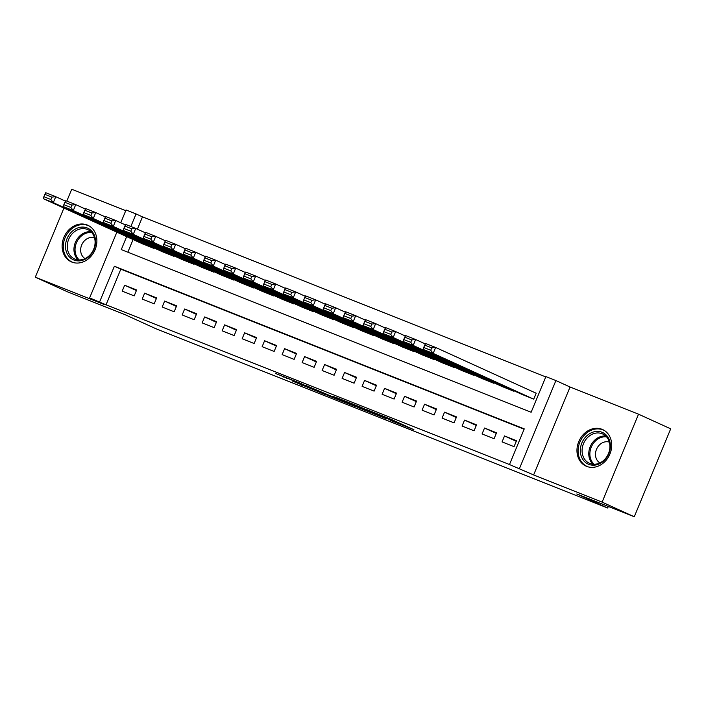 <?xml version="1.0" encoding="UTF-8"?>
<svg xmlns="http://www.w3.org/2000/svg" width="706" height="706" viewBox="0 0 706 706"><rect width="100%" height="100%" fill="white"/><g stroke="black" fill="none" stroke-linecap="round" stroke-linejoin="round"><path stroke-width="1.06" d="M390.1 420.282L413.91 429.707L391.177 419.364L366.352 409.462L393.63 421.288L396.71 422.753L390.1 420.282M71.827 262.058A20.068 16.767 -65.5 0 0 94.939 250.092A20.068 16.767 -65.5 0 0 87.818 225.249A20.068 16.767 -65.5 0 0 87.182 224.985A20.068 16.767 -65.5 0 0 64.069 236.951A20.068 16.767 -65.5 0 0 71.191 261.785A20.068 16.767 -65.5 0 0 71.827 262.058M586.651 466.375A20.068 16.767 -65.5 0 0 609.763 454.408A20.068 16.767 -65.5 0 0 602.65 429.566A20.068 16.767 -65.5 0 0 602.006 429.292A20.068 16.767 -65.5 0 0 578.902 441.268A20.068 16.767 -65.5 0 0 586.015 466.101A20.068 16.767 -65.5 0 0 586.651 466.375M292.734 381.178L325.872 394.813L299.538 382.926L275.684 373.527L303.907 384.955L319.862 392.271L292.734 381.178M524.117 429.204L120.823 269.154L106.05 304.807L89.627 297.906L116.861 232.159M634.27 516.766L602.112 502.125L638.533 414.184L670.7 428.824L634.27 516.766L576.793 493.953L607.672 508.011L155.823 328.687L124.944 314.629L67.467 291.816L35.3 277.176L103.773 304.357L89.627 297.906M638.533 414.184L570.06 387.003L533.63 474.944L602.112 502.125M533.63 474.944L509.485 464.539L524.249 428.886L114.39 266.224L99.625 301.877M106.05 304.807L509.485 464.539M359.451 408.094L386.906 419.037L360.572 407.141L336.347 397.557L359.451 408.094L359.733 407.415M355.312 406.532L328.934 395.987L305.83 385.45L332.482 396.684L340.124 399.684L332.905 396.216L355.356 406.435M125.756 210.679L71.73 189.234L66.814 201.086M63.928 208.058L35.3 277.176M502.063 441.903L514.056 446.66L516.518 440.72L504.525 435.955L502.063 441.903M482.066 433.969L494.068 438.726L496.521 432.787L484.528 428.021L482.066 433.969M462.077 426.036L474.07 430.792L476.532 424.853L464.539 420.088L462.077 426.036M442.08 418.093L454.073 422.859L456.535 416.919L444.542 412.154L442.08 418.093M422.091 410.16L434.084 414.925L436.546 408.977L424.553 404.22L422.091 410.16M402.093 402.226L414.087 406.991L416.549 401.043L404.556 396.287L402.093 402.226M382.105 394.292L394.098 399.058L396.56 393.11L384.558 388.353L382.105 394.292M362.107 386.358L374.101 391.124L376.563 385.176L364.57 380.419L362.107 386.358M342.119 378.425L354.112 383.181L356.574 377.242L344.572 372.486L342.119 378.425M322.121 370.491L334.115 375.248L336.577 369.309L324.584 364.552L322.121 370.491M302.124 362.557L314.126 367.314L316.588 361.375L304.586 356.609L302.124 362.557M282.135 354.624L294.128 359.38L296.591 353.441L284.597 348.676L282.135 354.624M262.138 346.69L274.14 351.447L276.602 345.508L264.6 340.742L262.138 346.69M242.149 338.748L254.142 343.513L256.605 337.574L244.611 332.808L242.149 338.748M222.152 330.814L234.154 335.579L236.616 329.64L224.614 324.875L222.152 330.814M202.163 322.88L214.156 327.646L216.618 321.698L204.625 316.941L202.163 322.88M182.166 314.947L194.168 319.712L196.63 313.764L184.628 309.007L182.166 314.947M162.177 307.013L174.17 311.778L176.632 305.83L164.639 301.074L162.177 307.013M142.18 299.079L154.182 303.836L156.635 297.897L144.642 293.14L142.18 299.079M136.646 289.963L124.653 285.206L122.191 291.146L134.184 295.902L136.646 289.963M545.773 376.916L142.48 216.866L137.379 229.185M133.081 239.546L127.848 252.192M521.769 394.319L533.745 399.128L536.207 393.18L535.21 392.783M513.933 390.745L513.756 391.195L501.781 386.385M493.944 382.811L493.759 383.252L481.783 378.442M473.947 374.877L473.77 375.318L461.795 370.509M453.958 366.943L453.773 367.385L441.797 362.575M433.961 359.01L433.784 359.451L421.809 354.641M413.972 351.076L413.787 351.517L401.811 346.708M393.974 343.142L393.798 343.584L381.822 338.774M373.986 335.209L373.801 335.65L361.825 330.84M353.988 327.275L353.803 327.716L341.828 322.907M334 319.341L333.814 319.783L321.839 314.973M314.002 311.399L313.817 311.849L301.841 307.039M294.014 303.465L293.828 303.907L281.853 299.097M274.016 295.532L273.831 295.973L261.855 291.163M254.028 287.598L253.842 288.039L241.867 283.23M234.03 279.664L233.845 280.105L221.869 275.296M214.042 271.731L213.856 272.172L201.881 267.362M194.044 263.797L193.859 264.238L181.883 259.429M174.055 255.863L173.87 256.304L161.895 251.495M154.058 247.93L153.873 248.371L141.897 243.561M607.672 508.011L608.316 506.458M120.744 222.778L126.047 209.964L136.046 213.936L130.848 226.494M142.48 216.866L136.046 213.936M126.656 236.616L121.282 249.589L531.141 412.242L545.906 376.589L555.904 380.56L519.484 468.502M570.06 387.003L555.904 380.56M120.823 269.154L114.39 266.224M504.525 435.955L516.271 441.312M484.528 428.021L496.283 433.378M464.539 420.088L476.285 425.436M444.542 412.154L456.297 417.502M424.553 404.22L436.299 409.568M404.556 396.287L416.311 401.635M384.558 388.353L396.313 393.701M364.57 380.419L376.324 385.767M344.572 372.486L356.327 377.834M324.584 364.552L336.338 369.9M304.586 356.609L316.341 361.966M284.597 348.676L296.344 354.033M264.6 340.742L276.355 346.09M244.611 332.808L256.357 338.156M224.614 324.875L236.369 330.223M204.625 316.941L216.371 322.289M184.628 309.007L196.383 314.355M164.639 301.074L176.385 306.422M144.642 293.14L156.397 298.488M124.653 285.206L136.399 290.554M381.902 416.981L353.909 404.706L381.902 416.981M338.818 399.684L350.317 404.353L338.818 399.684M536.189 393.233L435.628 347.449L433.166 353.397L532.748 398.731M522.749 394.76L423.168 349.426L423.732 347.476L430.731 350.255L431.719 347.873L424.721 345.102L423.732 347.476M424.721 345.102L425.63 343.487L435.628 347.449L431.719 347.873M430.731 350.255L433.166 353.397L423.168 349.426M602.006 432.257A17.368 14.517 114.5 0 1 608.854 453.658A17.368 14.517 114.5 0 1 588.716 464.345A17.368 14.517 114.5 0 1 581.868 442.944A17.368 14.517 114.5 0 1 602.006 432.257M589.854 463.454A16.079 13.44 -65.5 0 0 608.369 453.861A16.079 13.44 -65.5 0 0 602.668 433.961A16.079 13.44 -65.5 0 0 602.156 433.74A16.079 13.44 -65.5 0 0 583.641 443.333A16.079 13.44 -65.5 0 0 589.342 463.233A16.079 13.44 -65.5 0 0 589.854 463.454M604.539 430.616A19.945 16.662 -65.5 0 0 603.621 430.157A19.945 16.662 -65.5 0 0 602.986 429.883A19.945 16.662 -65.5 0 0 580.023 441.779A19.945 16.662 -65.5 0 0 587.101 466.454A19.945 16.662 -65.5 0 0 587.727 466.728A19.945 16.662 -65.5 0 0 588.045 466.842M609.349 442.141A11.455 9.566 -65.5 0 0 596.685 448.91A11.455 9.566 -65.5 0 0 599.897 462.907M95.548 240.605A17.368 14.517 114.5 0 1 81.525 260.558A17.368 14.517 114.5 0 1 65.526 247.374A17.368 14.517 114.5 0 1 79.54 227.42A17.368 14.517 114.5 0 1 95.548 240.605M67.282 247.418A16.079 13.44 -65.5 0 0 74.509 258.917A16.079 13.44 -65.5 0 0 88.682 256.216A16.079 13.44 -65.5 0 0 95.072 241.152A16.079 13.44 -65.5 0 0 87.844 229.644A16.079 13.44 -65.5 0 0 73.671 232.345A16.079 13.44 -65.5 0 0 67.282 247.418M94.525 237.825A11.455 9.566 -65.5 0 0 80.669 250.789A11.455 9.566 -65.5 0 0 85.073 258.59M89.715 226.299A19.945 16.662 -65.5 0 0 88.797 225.841A19.945 16.662 -65.5 0 0 71.227 229.194A19.945 16.662 -65.5 0 0 63.302 247.877A19.945 16.662 -65.5 0 0 72.268 262.138A19.945 16.662 -65.5 0 0 73.221 262.526M425.365 343.946L415.631 339.515L413.169 345.455L512.75 390.797M502.76 386.826L403.179 341.492L403.744 339.542L410.742 342.322L411.722 339.939L404.723 337.168L403.744 339.542M404.723 337.168L405.641 335.553L415.631 339.515L411.722 339.939M410.742 342.322L413.169 345.455L403.179 341.492M405.376 336.012L395.642 331.582L393.18 337.521L492.762 382.864M482.763 378.893L383.181 333.559L383.746 331.608L390.745 334.388L391.733 332.005L384.735 329.234L383.746 331.608M384.735 329.234L385.644 327.61L395.642 331.582L391.733 332.005M390.745 334.388L393.18 337.521L383.181 333.559M385.379 328.078L375.645 323.648L373.183 329.587L472.764 374.921M462.774 370.959L363.193 325.625L363.758 323.675L370.756 326.454L371.735 324.072L364.737 321.292L363.758 323.675M364.737 321.292L365.646 319.677L375.645 323.648L371.735 324.072M370.756 326.454L373.183 329.587L363.193 325.625M365.39 320.145L355.656 315.714L353.194 321.654L452.775 366.988M442.777 363.025L343.195 317.691L343.76 315.741L350.758 318.512L351.747 316.138L344.749 313.358L343.76 315.741M344.749 313.358L345.658 311.743L355.656 315.714L351.747 316.138M350.758 318.512L353.194 321.654L343.195 317.691M345.393 312.211L335.659 307.781L333.197 313.72L432.778 359.054M422.788 355.092L323.207 309.749L323.772 307.807L330.77 310.578L331.749 308.204L324.751 305.424L323.772 307.807M324.751 305.424L325.66 303.809L335.659 307.781L331.749 308.204M330.77 310.578L333.197 313.72L323.207 309.749M325.404 304.277L315.67 299.847L313.208 305.786L412.789 351.12M402.791 347.158L303.209 301.815L303.774 299.873L310.772 302.645L311.761 300.271L304.763 297.491L303.774 299.873M304.763 297.491L305.672 295.876L315.67 299.847L311.761 300.271M310.772 302.645L313.208 305.786L303.209 301.815M305.407 296.344L295.673 291.913L293.211 297.853L392.792 343.187M382.793 339.215L283.212 293.881L283.786 291.931L290.775 294.711L291.763 292.337L284.765 289.557L283.786 291.931M284.765 289.557L285.674 287.942L295.673 291.913L291.763 292.337M290.775 294.711L293.211 297.853L283.212 293.881M285.418 288.41L275.684 283.971L273.222 289.919L372.803 335.253M362.805 331.282L263.223 285.948L263.788 283.997L270.786 286.777L271.775 284.403L264.776 281.623L263.788 283.997M264.776 281.623L265.685 280.008L275.684 283.971L271.775 284.403M270.786 286.777L273.222 289.919L263.223 285.948M265.421 280.467L255.687 276.037L253.225 281.985L352.806 327.319M342.807 323.348L243.226 278.014L243.791 276.064L250.789 278.844L251.777 276.47L244.779 273.69L243.791 276.064M244.779 273.69L245.688 272.075L255.687 276.037L251.777 276.47M250.789 278.844L253.225 281.985L243.226 278.014M245.432 272.534L235.698 268.103L233.236 274.052L332.817 319.386M322.818 315.414L223.237 270.08L223.802 268.13L230.8 270.91L231.78 268.527L224.79 265.756L223.802 268.13M224.79 265.756L225.699 264.141L235.698 268.103L231.78 268.527M230.8 270.91L233.236 274.052L223.237 270.08M225.435 264.6L215.701 260.17L213.238 266.109L312.82 311.452M302.821 307.481L203.24 262.147L203.805 260.196L210.803 262.976L211.791 260.593L204.793 257.822L203.805 260.196M204.793 257.822L205.702 256.207L215.701 260.17L211.791 260.593M210.803 262.976L213.238 266.109L203.24 262.147M205.446 256.666L195.712 252.236L193.25 258.175L292.831 303.518M282.832 299.547L183.251 254.213L183.816 252.263L190.814 255.042L191.794 252.66L184.796 249.889L183.816 252.263M184.796 249.889L185.713 248.265L195.712 252.236L191.794 252.66M190.814 255.042L193.25 258.175L183.251 254.213M185.449 248.733L175.715 244.302L173.252 250.242L272.834 295.576M262.835 291.613L163.254 246.279L163.818 244.329L170.817 247.109L171.805 244.726L164.807 241.955L163.818 244.329M164.807 241.955L165.716 240.331L175.715 244.302L171.805 244.726M170.817 247.109L173.252 250.242L163.254 246.279M165.46 240.799L155.717 236.369L153.264 242.308L252.845 287.642M242.846 283.68L143.265 238.346L143.83 236.395L150.828 239.166L151.808 236.792L144.809 234.013L143.83 236.395M144.809 234.013L145.727 232.398L155.717 236.369L151.808 236.792M150.828 239.166L153.264 242.308L143.265 238.346M145.462 232.865L135.728 228.435L133.266 234.374L232.848 279.708M222.849 275.746L123.268 230.403L123.832 228.462L130.831 231.233L131.819 228.859L124.821 226.079L123.832 228.462M124.821 226.079L125.73 224.464L135.728 228.435L131.819 228.859M130.831 231.233L133.266 234.374L123.268 230.403M125.465 224.932L115.731 220.501L113.278 226.441L212.859 271.775M202.86 267.812L103.279 222.469L103.844 220.528L110.842 223.299L111.822 220.925L104.823 218.145L103.844 220.528M104.823 218.145L105.741 216.53L115.731 220.501L111.822 220.925M110.842 223.299L113.278 226.441L103.279 222.469M105.476 216.998L95.742 212.568L93.28 218.507L192.862 263.841M182.863 259.87L83.282 214.536L83.846 212.585L90.845 215.365L91.833 212.991L84.835 210.211L83.846 212.585M84.835 210.211L85.744 208.597L95.742 212.568L91.833 212.991M90.845 215.365L93.28 218.507L83.282 214.536M85.479 209.064L75.745 204.625L73.283 210.573L172.864 255.907M162.874 251.936L63.293 206.602L63.858 204.652L70.856 207.432L71.835 205.058L64.837 202.278L63.858 204.652M64.837 202.278L65.755 200.663L75.745 204.625L71.835 205.058M70.856 207.432L73.283 210.573L63.293 206.602M65.49 201.131L55.756 196.692L53.294 202.64L152.875 247.974M142.877 244.002L43.295 198.668L43.86 196.718L50.858 199.498L51.847 197.124L44.849 194.344L43.86 196.718M44.849 194.344L45.758 192.729L55.756 196.692L51.847 197.124M50.858 199.498L53.294 202.64L43.295 198.668M395.81 421.473L395.528 422.153M393.913 420.608L393.63 421.288M362.919 408.871L362.672 409.454M332.438 396.666L332.155 397.346M329.217 395.307L328.934 395.987M286.83 377.878L286.61 378.39M283.574 376.589L283.388 377.039M301.824 384.788L301.638 385.229M592.943 464.204A16.079 13.44 114.5 0 1 590.472 446.077A16.079 13.44 114.5 0 1 605.766 436.043M606.56 436.873A15.558 12.999 -65.5 0 0 591.513 446.554A15.558 12.999 -65.5 0 0 594.099 464.257M78.119 259.887A16.079 13.44 114.5 0 1 73.98 250.471A16.079 13.44 114.5 0 1 90.942 231.727M91.736 232.565A15.558 12.999 -65.5 0 0 75.074 250.656A15.558 12.999 -65.5 0 0 79.275 259.94M397.019 422.02L396.71 422.753M385.176 416.911L384.973 417.405M587.101 466.454L587.789 466.772M603.621 430.157L604.318 430.475M88.797 225.841L89.494 226.158M72.268 262.138L72.965 262.455"/></g></svg>
